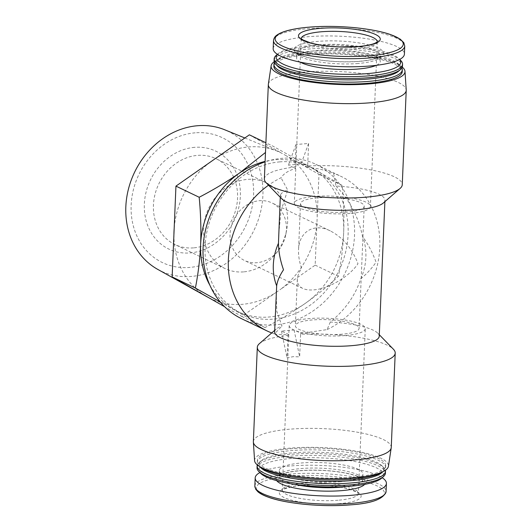 <?xml version="1.0" encoding="UTF-8"?>
<svg xmlns="http://www.w3.org/2000/svg" width="532" height="532" viewBox="0 0 532 532"><rect width="100%" height="100%" fill="white"/><g stroke="black" fill="none" stroke-linecap="round" stroke-linejoin="round"><path stroke-width="0.4" stroke-dasharray="2.66 2" d="M342.083 334.189A31.887 7.375 -177.6 0 1 295.373 325.73A31.887 7.375 -177.6 0 1 327.539 319.699A31.887 7.375 -177.6 0 1 359.087 328.404A31.887 7.375 -177.6 0 1 342.083 334.189M347.203 212.062A31.887 7.375 -177.6 0 1 300.494 203.61A31.887 7.375 -177.6 0 1 332.66 197.578A31.887 7.375 -177.6 0 1 364.207 206.276A31.887 7.375 -177.6 0 1 347.203 212.062M302.728 288.391C299.004 286.542 297.202 283.543 297.315 279.386C297.481 276.028 298.911 272.337 301.604 268.327C299.35 261.917 298.332 255.792 298.552 249.954C298.984 231.653 313.927 222.675 330.292 230.888C342.847 237.478 352.078 248.411 357.976 263.686C349.657 276.421 328.523 288.909 313.641 289.88C309.212 290.233 305.574 289.734 302.728 288.391L244.434 260.454A31.887 27.305 -64.4 0 1 233.595 219.896A31.887 27.305 -64.4 0 1 271.998 202.945A31.887 27.305 -64.4 0 1 285.77 234.659A31.887 27.305 -64.4 0 1 277.784 251.323A31.887 27.305 -64.4 0 1 256.916 262.695A31.887 27.305 -64.4 0 1 244.434 260.454M317.192 216.823A80.957 69.32 115.6 0 0 286.402 155.849L318.974 174.336L315.17 265.142L280.816 289.142A80.957 69.32 115.6 0 0 316.946 222.649M209.176 297.947A80.957 69.32 115.6 0 0 276.101 292.434L241.747 316.434L224.584 306.691M173.917 234.439A80.957 69.32 115.6 0 0 204.714 295.413M210.3 162.12A80.957 69.32 115.6 0 0 174.163 228.614M209.987 285.451A80.904 69.273 115.6 0 0 233.548 309.431A80.904 69.273 115.6 0 0 237.186 311.333A80.904 69.273 115.6 0 0 305.062 303.539A80.904 69.273 115.6 0 0 343.672 232.484A80.904 69.273 115.6 0 0 310.768 167.327L272.597 145.961L265.894 142.749M220.168 301.883L264.983 327.572C279.12 320.231 292.48 312.218 305.062 303.539C317.438 294.775 328.557 285.684 338.405 276.274C341.165 262.549 342.921 247.952 343.672 232.484C344.224 216.923 343.732 201.249 342.209 185.469L310.768 167.327A80.904 69.273 115.6 0 0 307.124 165.425A80.904 69.273 115.6 0 0 275.45 159.74A80.904 69.273 115.6 0 0 265.109 161.409M264.377 178.925A69.007 15.96 -177.6 0 1 295.041 167.008L295.985 144.518L308.6 143.474L307.662 165.971A69.007 15.96 -177.6 0 1 402.265 184.704M295.041 167.008L295.573 168.504C288.65 170.446 283.802 173.532 281.042 177.768A85.659 73.35 115.6 0 0 268.527 185.196M281.714 198.749A52.349 12.11 -177.6 0 1 280.337 195.809A52.349 12.11 -177.6 0 1 287.686 190.03L281.042 177.768M307.662 165.971L308.194 167.467C316.846 168.125 325.338 170.114 333.657 173.432L336.005 186.047A52.349 12.11 -177.6 0 1 384.942 200.198A52.349 12.11 -177.6 0 1 383.326 203.011M336.005 186.047C349.684 200.285 358.528 217.063 362.518 236.374C368.277 244.454 372.792 253.059 376.064 262.19C372.174 267.915 367.06 273.495 360.736 278.934C355.21 295.626 345.062 309.996 330.305 322.046A52.349 12.11 -177.6 0 1 377.866 333.258A52.349 12.11 -177.6 0 1 379.243 336.197M278.741 234.047L281.016 210.925L287.686 190.03M274.638 331.815A52.349 12.11 -177.6 0 1 276.261 329.002A52.349 12.11 -177.6 0 1 281.987 326.03L276.8 311.366L276.241 293.591M330.305 322.046L327.113 329.594L301.238 333.418L294.096 329.993L281.475 331.037L288.617 334.462C281.754 334.655 277.046 334.475 274.492 333.93L281.987 326.03M288.617 334.462L287.985 335.393L287.041 357.89L293.205 356.659L299.662 356.846L300.6 334.355A69.007 15.96 -177.6 0 1 393.387 349.211M259.45 343.599A69.007 15.96 -177.6 0 1 287.985 335.393M301.238 333.418L300.6 334.355M273.169 48.611A65.675 15.189 -177.6 0 1 339.423 36.189A65.675 15.189 -177.6 0 1 404.406 54.111M300.254 62.138A41.882 9.689 -177.6 0 1 296.597 57.935A41.882 9.689 -177.6 0 1 338.844 50.015A41.882 9.689 -177.6 0 1 380.28 61.446A41.882 9.689 -177.6 0 1 376.284 65.33M277.451 54.331A62.344 14.417 -177.6 0 1 278.076 53.732A62.344 14.417 -177.6 0 1 339.044 45.286A62.344 14.417 -177.6 0 1 399.086 58.799A62.344 14.417 -177.6 0 1 399.658 59.458M276.161 55.401A64.246 14.856 -177.6 0 1 338.984 46.696A64.246 14.856 -177.6 0 1 400.855 60.621M274.093 60.701A64.246 14.856 -177.6 0 1 338.904 48.545A64.246 14.856 -177.6 0 1 402.471 66.081M277.558 66.128A62.344 14.417 -177.6 0 1 277.844 59.278A62.344 14.417 -177.6 0 1 338.811 50.833A62.344 14.417 -177.6 0 1 398.854 64.352A62.344 14.417 -177.6 0 1 398.561 71.202M274.519 62.57A64.246 14.856 -177.6 0 1 275.928 60.947A64.246 14.856 -177.6 0 1 338.751 52.249A64.246 14.856 -177.6 0 1 400.623 66.174A64.246 14.856 -177.6 0 1 401.893 67.91M273.86 66.254A64.246 14.856 -177.6 0 1 338.671 54.098A64.246 14.856 -177.6 0 1 402.239 71.634M274.206 61.739A67.005 15.495 -177.6 0 1 338.698 53.459A67.005 15.495 -177.6 0 1 402.272 67.112M268.367 84.156A69.007 15.96 -177.6 0 1 337.946 71.501A69.007 15.96 -177.6 0 1 406.215 89.935M253.365 441.673A69.007 15.96 -177.6 0 1 322.977 428.619A69.007 15.96 -177.6 0 1 391.253 447.452M254.589 460.652A67.005 15.495 -177.6 0 1 322.179 447.585A67.005 15.495 -177.6 0 1 388.44 466.258M351.459 477.41A64.246 14.856 -177.6 0 1 257.342 460.38A64.246 14.856 -177.6 0 1 322.153 448.223A64.246 14.856 -177.6 0 1 385.72 465.759A64.246 14.856 -177.6 0 1 351.459 477.41M259.835 466.644A64.246 14.856 -177.6 0 1 258.958 465.833A64.246 14.856 -177.6 0 1 257.262 462.228A64.246 14.856 -177.6 0 1 322.079 450.072A64.246 14.856 -177.6 0 1 385.647 467.608A64.246 14.856 -177.6 0 1 383.658 471.059A64.246 14.856 -177.6 0 1 382.714 471.791M260.733 467.661A62.344 14.417 -177.6 0 1 261.019 460.812A62.344 14.417 -177.6 0 1 321.98 452.366A62.344 14.417 -177.6 0 1 382.023 465.879A62.344 14.417 -177.6 0 1 381.737 472.729M257.308 464.902A64.246 14.856 -177.6 0 1 259.097 462.474A64.246 14.856 -177.6 0 1 321.92 453.776A64.246 14.856 -177.6 0 1 383.798 467.701A64.246 14.856 -177.6 0 1 385.374 470.268M257.029 467.781A64.246 14.856 -177.6 0 1 321.847 455.625A64.246 14.856 -177.6 0 1 385.414 473.161M260.5 473.207A62.344 14.417 -177.6 0 1 321.747 457.912A62.344 14.417 -177.6 0 1 381.504 478.281M340.653 481.673A41.882 9.689 -177.6 0 1 279.3 470.567A41.882 9.689 -177.6 0 1 321.547 462.641A41.882 9.689 -177.6 0 1 362.984 474.072A41.882 9.689 -177.6 0 1 340.653 481.673M259.882 472.576A65.675 15.189 -177.6 0 1 321.428 465.473A65.675 15.189 -177.6 0 1 382.169 477.703M339.276 503.664A40.924 9.463 -177.6 0 1 279.353 492.539A40.924 9.463 -177.6 0 1 342.01 487.372A40.924 9.463 -177.6 0 1 339.276 503.664M360.736 278.934A52.349 44.828 115.6 0 0 362.518 236.374M271.726 332.939A85.659 73.35 115.6 0 0 274.492 333.93M308.6 143.474L301.052 164.042L288.43 165.08L295.573 168.504M241.781 318.814A85.659 73.35 115.6 0 0 344.949 273.268A85.659 73.35 115.6 0 0 315.835 164.322A85.659 73.35 115.6 0 0 282.299 158.303A85.659 73.35 115.6 0 0 265.089 161.868M301.052 164.042L308.194 167.467M327.113 329.594A85.659 73.35 115.6 0 0 379.496 252.002A85.659 73.35 115.6 0 0 341.105 176.431A85.659 73.35 115.6 0 0 333.657 173.432M279.885 161.868A80.904 69.273 115.6 0 0 207.753 228.148A80.904 69.273 115.6 0 0 241.621 313.461A80.904 69.273 115.6 0 0 339.057 270.449A80.904 69.273 115.6 0 0 311.559 167.553A80.904 69.273 115.6 0 0 279.885 161.868M241.747 316.434L264.983 327.572M315.17 265.142L338.405 276.274M276.101 292.434L280.816 289.142M318.974 174.336L342.209 185.469M286.402 155.849L281.933 153.309A80.957 69.32 115.6 0 0 277.265 151.174A80.957 69.32 115.6 0 0 248.856 146.938A80.957 69.32 115.6 0 0 215.008 158.829M249.362 134.822L281.933 153.309M295.985 144.518L288.43 165.08M281.475 331.037L287.041 357.89M294.096 329.993L299.662 356.846M195.178 132.82A69.246 59.291 115.6 0 0 137.934 238.156A69.246 59.291 115.6 0 0 243.955 229.418A69.246 59.291 115.6 0 0 195.178 132.82M194.566 147.344A54.304 46.503 115.6 0 0 144.352 204.088A54.304 46.503 115.6 0 0 190.143 252.919A54.304 46.503 115.6 0 0 240.358 196.175A54.304 46.503 115.6 0 0 194.566 147.344M157.805 269.425A77.526 66.387 115.6 0 0 254.23 229.784A77.526 66.387 115.6 0 0 224.73 129.788M350.083 213.445A38.071 8.805 -177.6 0 1 294.309 203.35A38.071 8.805 -177.6 0 1 332.719 196.148A38.071 8.805 -177.6 0 1 370.392 206.536A38.071 8.805 -177.6 0 1 350.083 213.445M344.962 335.566A38.071 8.805 -177.6 0 1 289.195 325.471A38.071 8.805 -177.6 0 1 327.599 318.269A38.071 8.805 -177.6 0 1 365.271 328.663A38.071 8.805 -177.6 0 1 344.962 335.566M243.616 271.879A47.574 40.738 -64.4 0 1 224.989 268.534A47.574 40.738 -64.4 0 1 208.823 208.025A47.574 40.738 -64.4 0 1 266.12 182.729A47.574 40.738 -64.4 0 1 286.675 230.05A47.574 40.738 -64.4 0 1 274.758 254.914A47.574 40.738 -64.4 0 1 243.616 271.879M193.555 247.879A47.574 40.738 -64.4 0 1 174.928 244.534A47.574 40.738 -64.4 0 1 158.755 184.025A47.574 40.738 -64.4 0 1 216.052 158.729A47.574 40.738 -64.4 0 1 235.975 208.896A47.574 40.738 -64.4 0 1 193.555 247.879M273.508 40.532A65.675 15.189 -177.6 0 1 339.762 28.103A65.675 15.189 -177.6 0 1 404.739 46.031M359.625 61.353A44.735 10.347 -177.6 0 1 294.123 49.19A44.735 10.347 -177.6 0 1 362.611 43.551A44.735 10.347 -177.6 0 1 359.625 61.353M358.176 63.488A41.882 9.689 -177.6 0 1 296.829 52.389A41.882 9.689 -177.6 0 1 339.077 44.462A41.882 9.689 -177.6 0 1 380.513 55.893A41.882 9.689 -177.6 0 1 358.176 63.488M294.063 484.24A41.882 9.689 -177.6 0 1 279.067 476.12A41.882 9.689 -177.6 0 1 321.315 468.193A41.882 9.689 -177.6 0 1 362.751 479.625A41.882 9.689 -177.6 0 1 347.137 486.467M276.766 480.689A44.735 10.347 -177.6 0 1 321.228 470.308A44.735 10.347 -177.6 0 1 364.666 484.373M254.841 485.982A65.675 15.189 -177.6 0 1 321.095 473.553A65.675 15.189 -177.6 0 1 386.072 491.482M256.883 489.972A64.099 14.823 -177.6 0 1 304.59 475.548A64.099 14.823 -177.6 0 1 380.161 487.598A64.099 14.823 -177.6 0 1 350.236 504.861M377.294 41.722A38.071 8.805 -177.6 0 1 377.288 41.855A38.071 8.805 -177.6 0 1 356.985 48.764A38.071 8.805 -177.6 0 1 301.212 38.67A38.071 8.805 -177.6 0 1 301.225 38.537M338.066 500.246A38.071 8.805 -177.6 0 1 282.293 490.152A38.071 8.805 -177.6 0 1 320.696 482.95A38.071 8.805 -177.6 0 1 358.368 493.344A38.071 8.805 -177.6 0 1 338.066 500.246M300.494 203.61L298.552 249.954M297.315 279.386L295.373 325.73M364.207 206.276L359.087 328.404M280.337 195.809L280.278 197.272M384.942 200.198L384.882 201.655M276.261 329.002L274.698 330.352M377.866 333.258L379.303 334.741M296.597 57.935L296.816 52.276L298.578 53.852L303.054 55.953C308.547 57.961 315.961 59.518 325.298 60.615C337.035 61.911 348.36 62.131 359.273 61.28C368.603 60.435 375.06 59.072 378.651 57.203L380.533 55.787L380.28 61.446M278.076 53.732L277.411 54.311M399.086 58.799L399.698 59.431M277.844 59.278L275.928 60.947M398.854 64.352L400.623 66.174M257.342 460.38L257.262 462.228M385.72 465.759L385.647 467.608M382.94 471.685L383.658 471.059M259.616 466.511L258.958 465.833M261.019 460.812L259.097 462.474M382.023 465.879L383.798 467.701M279.3 470.567L279.047 476.226L280.936 474.803L285.571 473.088C291.217 471.538 298.731 470.614 308.128 470.301C320.264 469.989 331.828 470.76 342.808 472.609C350.049 473.899 355.502 475.415 359.18 477.164L362.764 479.731L362.984 474.072M315.835 164.322L341.105 176.431M237.186 311.333L241.621 313.461M307.124 165.425L311.559 167.553M244.846 137.981L277.265 151.174M301.212 38.67L294.309 203.35M377.288 41.855L370.392 206.536M289.195 325.471L282.253 490.344L284.048 489.068L292.008 486.694C300.181 485.191 310.05 484.692 321.607 485.191C332.374 485.743 341.484 487.039 348.939 489.074L356.786 492.16L358.388 493.536L365.271 328.663M330.292 230.888L271.998 202.945M285.77 234.659L286.675 230.05M277.784 251.323L274.758 254.914M266.12 182.729L216.052 158.729M224.989 268.534L174.928 244.534"/><path stroke-width="0.8" d="M224.584 306.691L172.142 276.926L175.946 186.12L249.362 134.822L265.894 142.749M265.481 152.471L239.254 173.226A80.904 69.273 115.6 0 0 200.644 244.274A80.904 69.273 115.6 0 0 209.987 285.451M265.109 161.409A80.904 69.273 115.6 0 0 239.254 173.226C226.679 181.891 213.319 189.904 199.181 197.259C200.704 213.039 201.196 228.713 200.644 244.274C199.892 259.742 198.137 274.339 195.37 288.065L220.168 301.883M402.272 67.112A67.005 15.495 -177.6 0 1 404.992 71.361L406.215 89.935A69.007 15.96 -177.6 0 1 406.222 90.334L402.265 184.704A69.007 15.96 -177.6 0 1 400.131 188.414A69.007 15.96 -177.6 0 1 365.464 197.219A69.007 15.96 -177.6 0 1 266.193 182.795A69.007 15.96 -177.6 0 1 264.377 178.925L268.327 84.555A69.007 15.96 -177.6 0 1 268.367 84.156L271.14 65.749A67.005 15.495 -177.6 0 1 274.206 61.739M400.131 188.414L383.326 203.011A52.349 12.11 -177.6 0 1 332.134 210.1A52.349 12.11 -177.6 0 1 281.714 198.749L266.193 182.795M384.882 201.655L379.243 336.197A52.349 12.11 -177.6 0 1 326.435 346.106A52.349 12.11 -177.6 0 1 274.638 331.815L276.667 285.864C277.385 280.883 279.672 275.536 283.516 269.817C280.291 260.68 278.602 251.842 278.455 243.304L280.278 197.272M379.303 334.741L393.387 349.211A69.007 15.96 -177.6 0 1 395.209 353.088A69.007 15.96 -177.6 0 1 358.402 365.604A69.007 15.96 -177.6 0 1 257.315 347.31A69.007 15.96 -177.6 0 1 259.45 343.599L274.698 330.352M358.435 46.623A40.924 9.463 -177.6 0 1 298.505 35.498A40.924 9.463 -177.6 0 1 361.168 30.337A40.924 9.463 -177.6 0 1 358.435 46.623M404.739 46.031L404.406 54.111A65.675 15.189 -177.6 0 1 369.374 66.028A65.675 15.189 -177.6 0 1 273.169 48.611L273.508 40.532C273.867 38.105 275.057 36.262 277.079 34.999C279.646 33.184 283.423 31.641 288.411 30.364C296.357 28.356 306.299 27.099 318.256 26.6C344.091 25.463 375.033 28.914 391.126 34.786L400.217 39.135L403.821 42.693L404.739 46.031A65.675 15.189 -177.6 0 1 369.713 57.941A65.675 15.189 -177.6 0 1 273.508 40.532M376.284 65.33A41.882 9.689 -177.6 0 1 357.943 69.04A41.882 9.689 -177.6 0 1 300.254 62.138M399.658 59.458A62.344 14.417 -177.6 0 1 367.479 73.609A62.344 14.417 -177.6 0 1 300.966 69.732A62.344 14.417 -177.6 0 1 277.451 54.331M399.698 59.431L400.855 60.621A64.246 14.856 -177.6 0 1 402.551 64.232A64.246 14.856 -177.6 0 1 368.284 75.883A64.246 14.856 -177.6 0 1 274.173 58.853A64.246 14.856 -177.6 0 1 276.161 55.401L277.411 54.311M402.551 64.232L402.471 66.081A64.246 14.856 -177.6 0 1 400.483 69.532A64.246 14.856 -177.6 0 1 368.211 77.732A64.246 14.856 -177.6 0 1 275.782 64.306A64.246 14.856 -177.6 0 1 274.093 60.701L274.173 58.853M400.483 69.532L398.561 71.202A62.344 14.417 -177.6 0 1 367.246 79.162A62.344 14.417 -177.6 0 1 277.558 66.128L275.782 64.306M401.893 67.91A64.246 14.856 -177.6 0 1 402.318 69.785A64.246 14.856 -177.6 0 1 368.051 81.436A64.246 14.856 -177.6 0 1 273.94 64.399A64.246 14.856 -177.6 0 1 274.519 62.57M402.318 69.785L402.239 71.634A64.246 14.856 -177.6 0 1 367.978 83.285A64.246 14.856 -177.6 0 1 273.86 66.254L273.94 64.399M404.992 71.361A67.005 15.495 -177.6 0 1 369.261 83.903A67.005 15.495 -177.6 0 1 271.14 65.749M406.222 90.334A69.007 15.96 -177.6 0 1 369.414 102.849A69.007 15.96 -177.6 0 1 268.327 84.555M395.209 353.088L391.253 447.452A69.007 15.96 -177.6 0 1 391.213 447.851A69.007 15.96 -177.6 0 1 354.452 459.974A69.007 15.96 -177.6 0 1 253.365 442.072A69.007 15.96 -177.6 0 1 253.365 441.673L257.315 347.31M391.213 447.851L388.44 466.258A67.005 15.495 -177.6 0 1 352.743 478.029A67.005 15.495 -177.6 0 1 254.589 460.652L253.365 442.072M382.714 471.791A64.246 14.856 -177.6 0 1 351.379 479.266A64.246 14.856 -177.6 0 1 259.835 466.644M382.94 471.685L381.737 472.729A62.344 14.417 -177.6 0 1 350.415 480.689A62.344 14.417 -177.6 0 1 260.733 467.661L259.616 466.511M385.374 470.268A64.246 14.856 -177.6 0 1 385.487 471.312A64.246 14.856 -177.6 0 1 351.226 482.963A64.246 14.856 -177.6 0 1 257.109 465.932A64.246 14.856 -177.6 0 1 257.308 464.902M385.487 471.312L385.414 473.161A64.246 14.856 -177.6 0 1 383.426 476.612A64.246 14.856 -177.6 0 1 351.147 484.812A64.246 14.856 -177.6 0 1 258.725 471.385A64.246 14.856 -177.6 0 1 257.029 467.781L257.109 465.932M383.426 476.612L381.504 478.281A62.344 14.417 -177.6 0 1 350.182 486.241A62.344 14.417 -177.6 0 1 260.5 473.207L258.725 471.385M382.169 477.703A65.675 15.189 -177.6 0 1 386.412 483.395A65.675 15.189 -177.6 0 1 351.386 495.312A65.675 15.189 -177.6 0 1 255.18 477.896A65.675 15.189 -177.6 0 1 259.882 472.576M278.455 243.304A52.349 44.828 115.6 0 0 276.667 285.864M268.527 185.196A85.659 73.35 115.6 0 0 228.281 262.828A85.659 73.35 115.6 0 0 267.051 330.924A85.659 73.35 115.6 0 0 271.726 332.939M265.089 161.868A85.659 73.35 115.6 0 0 204.022 237.95A85.659 73.35 115.6 0 0 241.781 318.814L267.051 330.924M175.946 186.12L199.181 197.259M172.142 276.926L195.37 288.065M174.163 228.614A80.957 69.32 115.6 0 0 173.917 234.439M244.846 137.981L224.73 129.788A77.526 66.387 115.6 0 0 197.525 125.732A77.526 66.387 115.6 0 0 128.91 187.324A77.526 66.387 115.6 0 0 157.805 269.425L207.374 296.989M369.062 55.767A64.099 14.823 -177.6 0 1 275.204 38.344A64.099 14.823 -177.6 0 1 373.344 30.258A64.099 14.823 -177.6 0 1 369.062 55.767M347.137 486.467A41.882 9.689 -177.6 0 1 340.42 487.219A41.882 9.689 -177.6 0 1 294.063 484.24M364.666 484.373A44.735 10.347 -177.6 0 1 341.63 490.637A44.735 10.347 -177.6 0 1 276.766 480.689M351.047 503.392A65.675 15.189 -177.6 0 1 254.841 485.982L255.772 489.34L257.934 491.787C260.341 493.816 263.972 495.671 268.84 497.36C286.934 503.897 323.409 507.229 350.315 504.868C371.921 503.458 383.845 498.996 386.072 491.482A65.675 15.189 -177.6 0 1 351.047 503.392M350.236 504.861A64.099 14.823 -177.6 0 1 256.883 489.972M301.225 38.537A38.071 8.805 -177.6 0 1 339.622 31.461A38.071 8.805 -177.6 0 1 377.294 41.722M255.18 477.896L254.841 485.982M386.412 483.395L386.072 491.482M301.212 38.67L302.874 39.9L310.608 42.926C318.621 45.107 328.417 46.437 339.981 46.902L358.083 46.55C366.515 45.785 372.367 44.568 375.625 42.899L377.288 41.855"/></g></svg>
